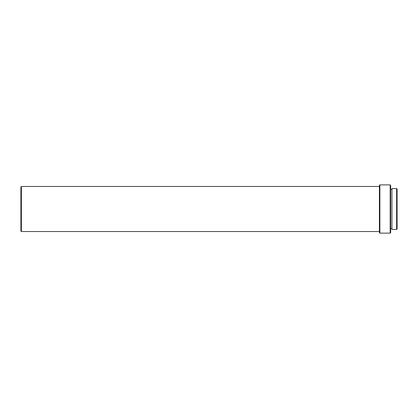 <?xml version="1.0" encoding="UTF-8"?>
<svg xmlns="http://www.w3.org/2000/svg" width="418" height="418" viewBox="0 0 418 418"><rect width="100%" height="100%" fill="white"/><g stroke="black" fill="none" stroke-linecap="round" stroke-linejoin="round"><path stroke-width="0.63" d="M396.619 229.435L397.1 228.954L397.1 189.046L396.619 188.565L391.953 188.565L391.953 229.435L396.619 229.435L396.619 188.565M391.953 189.37L390.663 189.37M391.953 228.63L390.663 228.63M390.182 233.134L390.663 232.654L390.663 185.346L390.182 184.866L379.884 184.866L379.884 233.134L390.182 233.134L390.182 184.866M379.884 233.134L379.398 232.654L379.398 185.346L379.884 184.866M379.398 186.475L21.381 186.475L21.381 231.525L379.398 231.525M21.381 231.525L20.9 231.044L20.9 186.956L21.381 186.475"/></g></svg>
